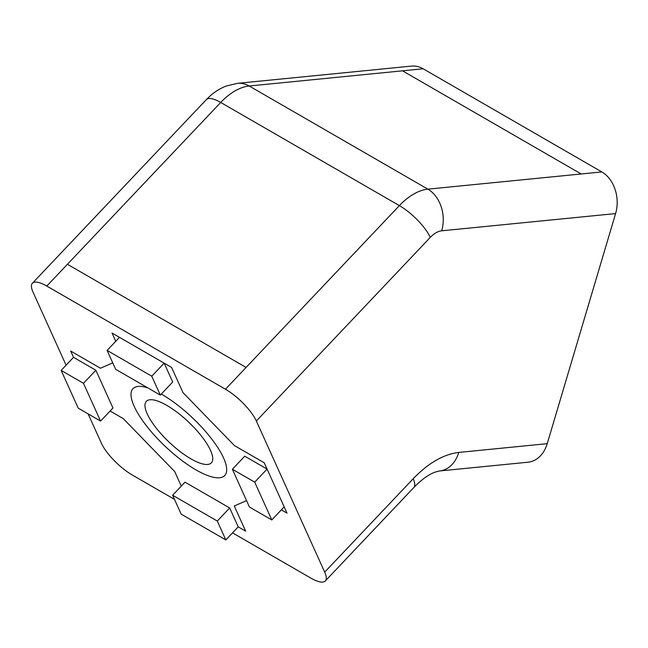 <?xml version="1.0" encoding="UTF-8"?>
<svg xmlns="http://www.w3.org/2000/svg" width="648" height="648" viewBox="0 0 648 648"><rect width="100%" height="100%" fill="white"/><g stroke="black" fill="none" stroke-linecap="round" stroke-linejoin="round"><path stroke-width="0.97" d="M161.757 394.316A63.172 19.74 -136.6 0 0 161.303 394.057A63.172 19.74 43.4 0 1 161.757 394.316A63.172 19.74 43.4 0 1 211.329 438.494A63.172 19.74 43.4 0 1 224.71 475.543A63.172 19.74 -136.6 0 0 211.329 438.494A63.172 19.74 -136.6 0 0 161.757 394.316M147.801 387.869A63.172 19.74 -136.6 0 0 132.994 388.662A63.172 19.74 -136.6 0 0 146.375 425.712A63.172 19.74 -136.6 0 0 195.947 469.881A63.172 19.74 -136.6 0 0 224.71 475.543A63.172 19.74 43.4 0 1 195.947 469.881A63.172 19.74 43.4 0 1 146.375 425.712A63.172 19.74 43.4 0 1 132.994 388.662A63.172 19.74 43.4 0 1 147.801 387.869M123.25 418.608L110.103 411.018L123.25 418.608L174.717 471.582L123.25 418.608M181.286 486.105L174.717 471.582L181.286 486.105M225.844 539.93L238.221 526.856L245.665 531.158L238.221 526.856L229.676 507.967L185.004 482.177L172.627 495.25L181.173 514.139L225.844 539.93L217.299 521.033L172.627 495.25M234.268 505.966L245.665 531.158L234.268 505.966L246.564 500.62L234.268 505.966M232.373 469.257L244.75 456.192L267.081 469.087L264.238 462.785L287.032 513.167L281.329 509.879L287.032 513.167L284.18 506.866L271.796 519.939L254.704 482.153L232.373 469.257L249.464 507.044L271.796 519.939M234.454 445.597L264.238 462.785L234.454 445.597L182.987 392.623L234.454 445.597M151.77 376.204L107.098 350.414L119.483 337.341L112.039 333.048L171.599 367.432L182.987 392.623L171.599 367.432L164.147 363.131L172.7 382.02L160.315 395.094L151.77 376.204L164.147 363.131M115.757 341.277L112.039 333.048L115.757 341.277M100.456 368.226L112.744 362.888L100.456 368.226L70.681 351.038L73.524 357.332L70.681 351.038L100.456 368.226M95.855 370.227L73.524 357.332L61.147 370.405L83.479 383.3L95.855 370.227L112.954 408.013L100.57 421.079L83.479 383.3M61.147 370.405L78.238 408.183L100.57 421.079M229.676 507.967L217.299 521.033M267.081 469.087L254.704 482.153M107.098 350.414L115.652 369.303L160.315 395.094M67.416 264.287L246.086 367.44L399.387 205.61L246.086 367.44L67.416 264.287L220.717 102.457L46.786 286.068A31.582 9.866 -136.6 0 0 32.4 283.241A31.582 9.866 -136.6 0 0 32.999 292.062L66.08 365.197M581.183 173.98L427.874 189.159A52.642 30.391 120 0 0 399.387 205.61L220.717 102.457A52.642 30.391 -60 0 1 249.205 86.006L402.505 70.818L581.183 173.98L402.505 70.818L249.205 86.006A52.642 30.391 -60 0 0 220.717 102.457A31.582 9.866 -136.6 0 0 206.331 99.622L209.636 96.39C214.569 91.87 220.101 88.42 226.217 86.03L237.549 83.333A31.582 23.822 84.3 0 1 249.205 86.006L427.874 189.159A52.642 30.391 120 0 0 399.387 205.61A31.582 9.866 -136.6 0 1 430.272 237.395L256.333 421.006L324.705 572.135L413.173 478.75C428.369 463.028 443.564 454.256 458.76 452.434L547.228 443.669L615.6 213.589A31.582 23.822 -95.7 0 0 601.814 171.931L427.874 189.159A31.582 23.822 84.3 0 1 441.669 230.818L615.6 213.589M190.958 458.865A44.744 13.981 43.4 0 1 155.844 427.575A44.744 13.981 43.4 0 1 146.367 401.331A44.744 13.981 43.4 0 1 166.747 405.34A44.744 13.981 43.4 0 1 201.86 436.63A44.744 13.981 43.4 0 1 211.337 462.875A44.744 13.981 43.4 0 1 190.958 458.865M88.112 413.886L101.372 443.2A31.582 9.866 -136.6 0 0 132.249 474.984L174.49 499.373M232.527 532.875L310.919 578.138A31.582 9.866 -136.6 0 0 325.304 580.964A31.582 9.866 -136.6 0 0 324.705 572.135M256.333 421.006A31.582 9.866 -136.6 0 0 225.455 389.221L46.786 286.068M547.228 443.669A31.582 23.822 84.3 0 1 528.007 462.21L439.538 470.966L434.921 472.165C428.409 474.636 421.362 479.771 413.772 487.58A31.582 9.866 43.4 0 0 413.173 478.75M237.549 83.333L411.48 66.104A31.582 23.822 84.3 0 1 423.144 68.777L601.814 171.931M430.272 237.395A21.06 12.158 -60 0 1 441.669 230.818M246.086 367.44L225.455 389.221M458.76 452.434A31.582 23.822 84.3 0 1 439.538 470.966M423.144 68.777L402.505 70.818M325.304 580.964L413.772 487.58M32.4 283.241L206.331 99.622"/></g></svg>
